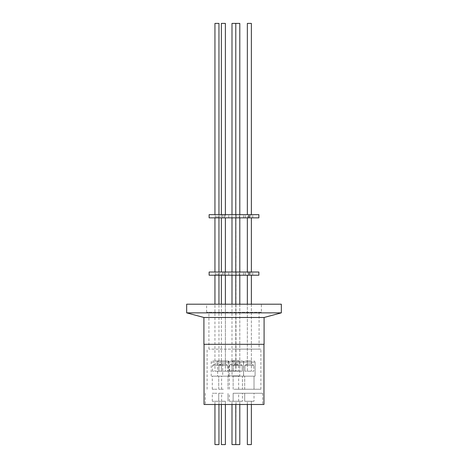 <?xml version="1.0" encoding="UTF-8"?>
<svg xmlns="http://www.w3.org/2000/svg" width="468" height="468" viewBox="0 0 468 468"><rect width="100%" height="100%" fill="white"/><g stroke="black" fill="none" stroke-linecap="round" stroke-linejoin="round"><path stroke-width="0.35" stroke-dasharray="2.34 1.75" d="M240.751 360.922L241.95 360.922M233.637 360.922L233.263 360.922C232.292 361.249 231.894 361.653 232.058 362.127L232.058 376.167L237.791 376.167L232.058 376.167L237.791 376.167L232.058 376.167L232.058 362.127L243.53 362.127L232.058 362.127C231.894 361.653 232.292 361.249 233.263 360.922L234.837 360.922M233.035 360.682L229.466 360.682C228.501 361.009 228.097 361.413 228.261 361.887L239.739 361.887L228.261 361.887L228.261 375.927L239.739 375.927L239.739 361.887C239.903 361.413 239.499 361.009 238.534 360.682L234.965 360.682M219.644 360.922L221.487 360.922C222.452 361.249 222.856 361.653 222.686 362.127L211.214 362.127L222.686 362.127L222.686 376.167L211.214 376.167L222.686 376.167M222.201 360.922L224.541 360.922M245.349 360.922L253.369 360.922M227.898 360.922L218.843 360.922C217.872 361.249 217.468 361.653 217.632 362.127L229.109 362.127L217.632 362.127C217.468 361.653 217.872 361.249 218.837 360.922M263.964 404.487L204.036 404.487M234 344.313L204.036 344.313L234 344.313M234 393.255L262.642 393.255L234 393.255M223.371 401.275L218.72 401.275L223.371 401.275M223.371 393.255L218.72 393.255L223.371 393.255M244.706 401.275L254.013 401.275L254.013 393.255L244.706 393.255L254.013 393.255L244.706 393.255L254.013 393.255L254.013 401.275L244.706 401.275L244.706 393.255L244.706 401.275L254.013 401.275L244.706 401.275M216.953 401.275L212.296 401.275L216.953 401.275M216.953 393.255L212.296 393.255L216.953 393.255M233.14 401.275L242.447 401.275L242.447 393.255L233.14 393.255L242.447 393.255L233.14 393.255L242.447 393.255L242.447 401.275L233.14 401.275L233.14 393.255L233.14 401.275L242.447 401.275L233.14 401.275M234 401.275L229.349 401.275L234 401.275M221.364 444.6L225.377 444.6L221.364 444.6L225.377 444.6L225.377 401.275L221.364 401.275L225.377 401.275L221.364 401.275L225.377 401.275L225.377 404.487M221.364 404.487L221.364 401.275L221.364 404.487M247.356 444.6L251.369 444.6L247.356 444.6L251.369 444.6L251.369 401.275L247.356 401.275L251.369 401.275L247.356 401.275L251.369 401.275L251.369 404.487M247.356 404.487L247.356 401.275L247.356 404.487M218.96 404.487L218.96 401.275L214.947 401.275L218.96 401.275M214.947 404.487L214.947 401.275M239.797 404.487L239.797 401.275L235.79 401.275L239.797 401.275L235.79 401.275L239.797 401.275L239.797 444.6L235.79 444.6L236.007 401.275L231.993 401.275L236.007 401.275M235.79 404.487L235.79 444.6L239.797 444.6L235.79 444.6M231.993 404.487L231.993 401.275M234 349.128L260.875 349.128L234 349.128M234 389.241L260.875 389.241L234 389.241M242.249 365.332L237.791 365.332L242.249 365.332L237.791 365.332L242.249 365.332L239.879 363.969L235.708 363.969L233.339 365.332L237.791 365.332L233.339 365.332L237.791 365.332L233.339 365.332L235.708 363.969L239.879 363.969L237.791 363.969L239.879 363.969L242.249 365.332L242.249 371.188L237.791 371.188L242.249 371.188L237.791 371.188L242.249 371.188L242.249 365.332M221.364 360.922L225.377 360.922L221.364 360.922L221.364 304.2L221.364 371.188L225.377 371.188L221.364 371.188L225.377 371.188L221.364 371.188L221.364 363.923L225.377 363.923L221.364 363.923L218.919 365.332L218.919 371.188L227.822 371.188L218.919 371.188L227.822 371.188L218.919 371.188L218.919 365.332L227.822 365.332L218.919 365.332L227.822 365.332L218.919 365.332L221.282 363.969L221.282 360.922L225.459 360.922L221.282 360.922M225.377 304.2L225.377 371.188L225.377 363.923L227.822 365.332L227.822 371.188L227.822 365.332L225.459 363.969L221.282 363.969L225.459 363.969L225.459 360.922M244.91 371.188L244.91 365.332L253.814 365.332L244.91 365.332L247.274 363.969L247.274 360.922L251.445 360.922L247.274 360.922L251.445 360.922L247.274 360.922L247.274 363.969L251.445 363.969L247.274 363.969L249.362 363.969L247.274 363.969L244.91 365.332L244.91 371.188L253.814 371.188L253.814 365.332L253.814 371.188L244.91 371.188M251.369 304.2L251.369 371.188L247.356 371.188L251.369 371.188L247.356 371.188L251.369 371.188L251.369 275.225L250.76 275.225L252.738 275.225L248.485 275.225L249.169 275.225L249.169 272.013L245.232 272.013L251.369 272.013L251.369 217.848L245.203 217.848L247.712 217.848L247.712 214.642L247.356 214.642L251.369 214.642L251.369 23.4L247.356 23.4M249.222 217.848L252.749 217.848L248.496 217.848L249.222 217.848L249.222 214.642L247.356 214.642L251.369 214.642L247.712 214.642M209.132 217.848L236.124 217.848L234 217.848L235.872 217.848L235.872 214.642L243.524 214.642L235.79 214.642L239.797 214.642L239.797 217.848L239.797 23.4L235.79 23.4L239.797 23.4L235.79 23.4L235.79 371.188L239.797 371.188L239.797 304.2M239.271 217.848L243.524 217.848L239.271 217.848L239.271 214.642M209.132 214.642L235.872 214.642M239.797 214.642L258.868 214.642M239.236 275.225L243.483 275.225L239.236 275.225L239.236 272.013L235.79 272.013L239.791 272.013L239.791 275.225L239.797 217.848L231.876 217.848L258.868 217.848M251.369 214.642L249.222 214.642M225.377 214.642L221.364 214.642L221.51 217.848L218.544 217.848L222.797 217.848L222.628 214.642L225.377 214.642L221.364 214.642L228.729 214.642L225.354 214.642L225.377 23.4L221.364 23.4M224.511 214.642L224.511 217.848L228.729 217.848L225.354 217.848L225.354 214.642M249.169 275.225L245.232 275.225L251.369 275.225L247.361 275.225L247.677 275.225L247.677 272.013L247.356 272.013L247.677 272.013M247.356 371.188L247.356 304.2L247.356 371.188M239.797 275.225L231.923 275.225L239.797 275.225L239.797 371.188L235.79 371.188L239.797 371.188L235.79 371.188L235.79 304.2M235.89 275.225L235.89 272.013L243.483 272.013L239.236 272.013M209.132 272.013L258.868 272.013M209.132 275.225L258.868 275.225M235.872 217.848L239.797 217.848M239.797 272.013L235.89 272.013M247.677 275.225L251.369 275.225M251.369 272.013L249.169 272.013M247.712 217.848L251.369 217.848M225.377 360.922L225.377 272.013L221.364 272.013L224.459 272.013L224.435 275.225L228.688 275.225L224.459 275.225M225.354 217.848L224.511 217.848M224.459 272.013L228.688 272.013L225.36 272.013L225.377 217.848L222.628 217.848M222.68 275.225L222.826 272.013L218.574 272.013L221.487 272.013L221.487 275.225L225.377 275.225L222.68 275.225L222.826 272.013M221.487 275.225L222.826 275.225M222.628 214.642L221.51 214.642M237.791 360.922L239.879 360.922L237.791 360.922M236.007 360.682L231.993 360.682L236.007 360.682L235.79 23.4M231.993 360.682L231.993 304.2M231.993 275.225L231.993 272.013M231.993 217.848L231.993 214.642M218.96 360.922L214.947 360.922L218.96 360.922L218.96 304.2M218.96 275.225L217.994 275.225L217.994 272.013L218.96 272.013L214.947 272.013L216.315 272.013L216.315 275.225L214.947 275.225L218.96 275.225M218.96 217.848L217.942 217.848L217.942 214.642L218.96 214.642L214.947 214.642L216.374 214.642L216.374 217.848L214.947 217.848L218.96 217.848M214.947 360.922L214.947 304.2M251.445 363.969L251.445 360.922L251.445 363.969L253.814 365.332L251.445 363.969M222.68 272.013L221.487 272.013M221.51 217.848L225.377 217.848M211.214 376.167L211.214 362.127C211.05 361.653 211.448 361.249 212.419 360.922L214.256 360.922M217.632 376.167L229.109 376.167L229.109 362.127C229.273 361.653 228.87 361.249 227.904 360.922C228.87 361.249 229.273 361.653 229.109 362.127L229.109 376.167L217.632 376.167L217.632 362.127L217.632 376.167L229.109 376.167L217.632 376.167M243.623 376.167L255.095 376.167L255.095 362.127L243.623 362.127L255.095 362.127C255.265 361.653 254.861 361.249 253.896 360.922C254.861 361.249 255.265 361.653 255.095 362.127L255.095 376.167L243.623 376.167L243.623 362.127L249.362 362.127L243.623 362.127C243.459 361.653 243.857 361.249 244.828 360.922C243.857 361.249 243.459 361.653 243.623 362.127L243.623 376.167L255.095 376.167L243.623 376.167M237.791 389.241L242.447 389.241L242.447 376.167L233.14 376.167L242.447 376.167L237.791 376.167L242.447 376.167L242.447 389.241L237.791 389.241M234 375.927L229.349 375.927L234 375.927M233.14 389.241L233.14 376.167L233.14 389.241M216.953 389.241L212.296 389.241L216.953 389.241M216.953 376.167L212.296 376.167L216.953 376.167M223.371 389.241L218.72 389.241L223.371 389.241M223.371 376.167L218.72 376.167L223.371 376.167M244.706 389.241L254.013 389.241L254.013 376.167L244.706 376.167L254.013 376.167L244.706 376.167L254.013 376.167L254.013 389.241L244.706 389.241L244.706 376.167L244.706 389.241L254.013 389.241L244.706 389.241M261.396 312.22L206.604 312.22L261.396 312.22L261.396 304.2L206.604 304.2L261.396 304.2M206.604 312.22L206.604 304.2M259.073 349.128L208.927 349.128L259.073 349.128L259.073 312.22L208.927 312.22L259.073 312.22M208.927 349.128L208.927 312.22M264.087 344.313L203.913 344.313M264.087 317.485L203.913 317.485M281.332 312.864L186.668 312.864M281.332 304.2L186.668 304.2M237.791 376.167L243.53 376.167L237.791 376.167M239.739 375.927L228.261 375.927M250.204 360.922L248.514 360.922M214.947 23.4L218.96 23.4M237.791 363.969L235.708 363.969L237.791 363.969M231.993 23.4L236.007 23.4M234 275.225L231.876 275.225L234 275.225M216.315 275.225L217.994 275.225M234 272.013L231.876 272.013L234 272.013M216.315 272.013L217.994 272.013M234 217.848L231.876 217.848L234 217.848M216.374 217.848L217.942 217.848M234 214.642L231.876 214.642L234 214.642M216.374 214.642L217.942 214.642M250.76 272.013L250.76 275.225M250.713 214.642L250.713 217.848M236.083 272.013L236.083 275.225M236.047 214.642L236.047 217.848M249.111 272.013L249.111 275.225M249.046 214.642L249.046 217.848M237.791 371.188L233.339 371.188L237.791 371.188M236.007 444.6L231.993 444.6M218.96 444.6L214.947 444.6M212.501 371.188L212.501 365.332L221.405 365.332L212.501 365.332L214.947 363.923L218.96 363.923L214.947 363.923L214.947 371.188L218.96 371.188L218.96 363.923L221.405 365.332L221.405 371.188L212.501 371.188L221.405 371.188M218.96 371.188L214.947 371.188M234 370.989L229.548 370.989L229.548 365.093L238.452 365.093L229.548 365.093L231.993 363.683L236.007 363.683L231.993 363.683L231.993 371.188L236.007 371.188L236.007 363.683L238.452 365.093L238.452 370.989L229.589 370.948L238.411 371.188L229.589 371.188L234 370.989M229.589 371.188L238.411 371.188M236.007 371.188L231.993 371.188M243.53 362.127L237.791 362.127L243.53 362.127C243.693 361.653 243.296 361.249 242.325 360.922C243.296 361.249 243.693 361.653 243.53 362.127L243.53 376.167L243.53 362.127M262.642 393.255L262.642 404.487M218.72 401.275L218.72 393.255L218.72 401.275M212.296 401.275L212.296 393.255M229.349 401.275L229.349 393.255M260.875 389.241L260.875 349.128M245.203 217.848L245.203 214.642M243.524 217.848L243.524 214.642M236.124 217.848L236.124 214.642M231.876 217.848L231.876 214.642L231.876 217.848M248.496 217.848L248.496 214.642M228.729 217.848L228.729 214.642M245.232 275.225L245.232 272.013M243.483 275.225L243.483 272.013M236.124 275.225L236.124 272.013M231.923 275.225L231.923 272.013M248.485 275.225L248.485 272.013M228.688 275.225L228.688 272.013M218.574 275.225L218.574 272.013M222.797 217.848L222.797 214.642M218.544 217.848L218.544 214.642M239.879 363.969L239.879 360.922L239.879 363.969M229.349 389.241L229.349 375.927M212.296 389.241L212.296 376.167M218.72 389.241L218.72 376.167L218.72 389.241M228.021 389.241L228.021 376.167L228.021 389.241M221.604 389.241L221.604 376.167M238.651 389.241L238.651 375.927M235.708 363.969L235.708 360.922L235.708 363.969M224.435 275.225L224.435 272.013M252.738 275.225L252.738 272.013M231.876 275.225L231.876 272.013M249.485 275.225L249.485 272.013M219.492 275.225L219.492 272.013M215.245 275.225L215.245 272.013M224.476 217.848L224.476 214.642M252.749 217.848L252.749 214.642M249.456 217.848L249.456 214.642M219.504 217.848L219.504 214.642M215.251 217.848L215.251 214.642M233.339 371.188L233.339 365.332L233.339 371.188M207.125 389.241L207.125 349.128M238.651 401.275L238.651 393.255M221.604 401.275L221.604 393.255M228.021 401.275L228.021 393.255L228.021 401.275M205.358 393.255L205.358 404.487"/><path stroke-width="0.7" d="M204.036 344.313L204.036 404.487L263.964 404.487L263.964 344.313M221.364 444.6L221.364 404.487L221.364 444.6L225.377 444.6L225.377 404.487M247.356 444.6L247.356 404.487L247.356 444.6L251.369 444.6L251.369 404.487M214.947 404.487L214.947 444.6L218.96 444.6L218.96 404.487M231.993 404.487L231.993 444.6L239.797 444.6L239.797 404.487M235.79 444.6L235.79 404.487M234 217.848L209.132 217.848L209.132 214.642L258.868 214.642L258.868 217.848L234 217.848M247.356 304.2L247.356 275.225L247.356 304.2M247.356 272.013L247.356 217.848L247.356 272.013M247.356 23.4L247.356 214.642L247.356 23.4L251.369 23.4L251.369 214.642M239.797 304.2L239.797 275.225M239.797 272.013L239.797 217.848M239.797 214.642L239.797 23.4L231.993 23.4L231.993 214.642M235.79 214.642L235.79 23.4M235.79 272.013L235.79 217.848M235.79 304.2L235.79 275.225M234 275.225L209.132 275.225L209.132 272.013L258.868 272.013L258.868 275.225L234 275.225M251.369 304.2L251.369 275.225M251.369 272.013L251.369 217.848M225.377 304.2L225.377 275.225M225.377 272.013L225.377 217.848M225.377 214.642L225.377 23.4L221.364 23.4L221.364 214.642L221.364 23.4M221.364 272.013L221.364 217.848L221.364 272.013M221.364 304.2L221.364 275.225L221.364 304.2M231.993 304.2L231.993 275.225M231.993 272.013L231.993 217.848M218.96 304.2L218.96 275.225M218.96 272.013L218.96 217.848M218.96 214.642L218.96 23.4L214.947 23.4L214.947 214.642M214.947 272.013L214.947 217.848M214.947 304.2L214.947 275.225M203.913 344.313L203.913 317.485L186.668 312.864L186.668 304.2L281.332 304.2L281.332 312.864L264.087 317.485L264.087 344.313L203.913 344.313M186.668 312.864L281.332 312.864M203.913 317.485L264.087 317.485"/></g></svg>
